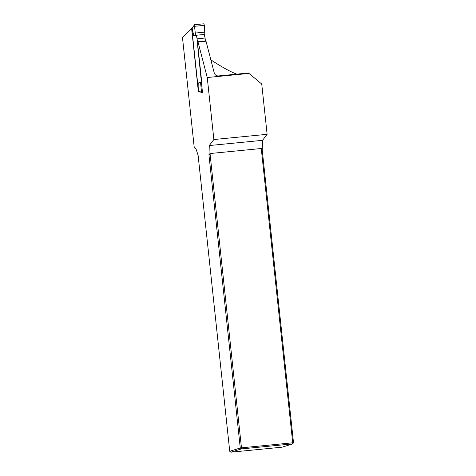 <?xml version="1.0" encoding="UTF-8"?>
<svg xmlns="http://www.w3.org/2000/svg" width="476" height="476" viewBox="0 0 476 476"><rect width="100%" height="100%" fill="white"/><g stroke="black" fill="none" stroke-linecap="round" stroke-linejoin="round"><path stroke-width="0.71" d="M202.49 92.534L197.504 44.214A2.392 0.494 84.4 0 1 197.748 41.68L205.733 40.9A2.392 0.494 -95.6 0 1 206.019 41.21L214.265 73.03C214.979 74.976 216.366 75.946 218.436 75.946L248.389 73.012L248.984 73.429L207.244 77.523L213.873 139.533L267.119 134.315L261.74 84.038L248.984 73.429M196.023 148.964L194.256 147.685L182.486 37.592L191.786 28.423L198.522 91.428L199.866 91.803M213.873 139.533L209.285 145.549L262.532 140.331L267.119 134.315M262.532 140.331L262.216 149.934L293.514 442.769L292.716 442.805L261.264 148.512L210.017 153.534L241.469 447.827L292.716 442.805L292.621 443.888L241.374 448.91L230.842 452.2L282.095 447.178L292.621 443.888L293.514 442.769M194.256 147.685L195.88 148.524L198.105 155.283L229.735 451.278L240.267 447.987L208.97 155.152L209.285 145.549M207.244 77.523L198.028 41.995A2.392 0.494 84.4 0 0 197.748 41.68M208.97 155.152L210.017 153.534M261.264 148.512L262.216 149.934M241.469 447.827L240.267 447.987L241.374 448.91L241.469 447.827M230.842 452.2L229.735 451.278M236.858 74.143C231.009 72.096 222.34 67.336 210.85 59.851M206.019 41.21L198.028 41.995M194.529 26.311L194.327 25.073L192.161 28.066L193.774 36.027L195.457 34.641L194.529 26.311L204.406 25.347L204.811 33.725L204.263 34.462L205.091 38.026L197.1 38.812L201.306 78.153L201.271 81.985L200.604 82.764L201.509 92.284L198.903 91.196L198.772 82.77L201.538 81.961M192.215 27.822L194.607 24.704L203.847 23.8L204.406 25.347M193.774 36.027L196.279 35.248L195.457 34.641M199.265 91.505L198.337 91.374L191.59 28.239A0.339 0.333 -107.4 0 1 191.887 27.87M204.263 34.462L196.279 35.248L197.1 38.812M205.091 38.026L205.4 40.93M191.59 28.239L192.447 27.691M202.49 90.904L201.443 91.005M202.663 92.517L201.509 92.284M198.772 82.77L200.604 82.764M204.65 32.136L195.237 33.058M201.782 84.264L200.717 84.371M192.274 27.739L191.822 27.882M199.105 91.481L201.705 92.57"/></g></svg>
